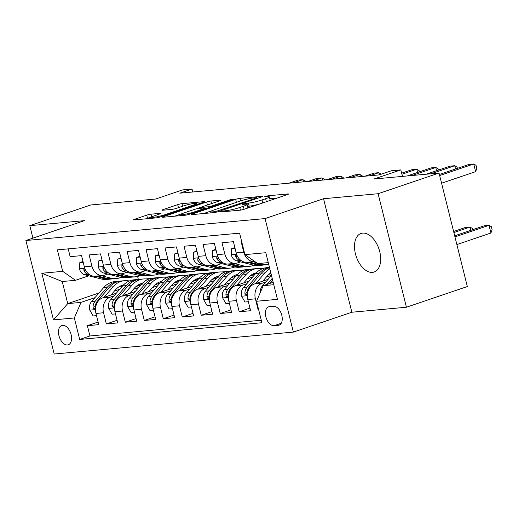 <?xml version="1.0" encoding="UTF-8"?>
<svg xmlns="http://www.w3.org/2000/svg" width="518" height="518" viewBox="0 0 518 518"><rect width="100%" height="100%" fill="white"/><g stroke="black" fill="none" stroke-linecap="round" stroke-linejoin="round"><path stroke-width="0.78" d="M220.616 211.564L219.8 211.972L220.247 212.011L240.041 210.198A3.121 0.356 -14 0 0 244.295 209.214L287.354 194.593A3.121 0.356 -14 0 0 288.52 194.01A3.121 0.356 -14 0 0 287.878 193.952L268.084 195.772L264.29 196.866L267.301 196.672A9.997 1.133 -14 0 1 269.341 196.853A9.997 1.133 -14 0 1 265.604 198.724L262.017 199.942A9.997 1.133 -14 0 1 248.4 203.088L242.864 204.008L242.042 204.422L245.053 204.221A9.997 1.133 -14 0 1 247.099 204.403A9.997 1.133 -14 0 1 243.363 206.274L239.776 207.491A9.997 1.133 -14 0 1 226.159 210.638L220.616 211.564M372.487 272.371A20.364 11.979 -108.8 0 0 374.138 272.021A20.364 11.979 -108.8 0 0 379.364 250.246A20.364 11.979 -108.8 0 0 362.697 233.106A20.364 11.979 -108.8 0 0 361.046 233.45A20.364 11.979 -108.8 0 0 355.814 255.225A20.364 11.979 -108.8 0 0 372.487 272.371M67.476 344.956A10.185 5.989 -108.8 0 0 68.298 344.781A10.185 5.989 -108.8 0 0 70.914 333.896A10.185 5.989 -108.8 0 0 62.581 325.323A10.185 5.989 -108.8 0 0 61.752 325.498A10.185 5.989 -108.8 0 0 59.136 336.383A10.185 5.989 -108.8 0 0 67.476 344.956M150.984 214.187A3.121 0.356 -14 0 0 146.73 215.164L134.654 219.269A3.121 0.356 -14 0 0 133.489 219.852A3.121 0.356 -14 0 0 134.123 219.91L156.112 217.89A3.121 0.356 -14 0 0 160.366 216.912L203.419 202.292A3.121 0.356 -14 0 0 204.584 201.709A3.121 0.356 -14 0 0 203.943 201.651L181.96 203.665A3.121 0.356 -14 0 0 177.706 204.649L163.118 209.602A3.121 0.356 -14 0 0 161.946 210.191A3.121 0.356 -14 0 0 162.587 210.243L171.995 209.382A3.121 0.356 -14 0 0 176.249 208.398L183.489 205.944A8.353 0.945 -14 0 1 191.925 203.755A8.353 0.945 -14 0 1 196.575 203.464A8.353 0.945 -14 0 1 193.454 205.031L165.112 214.653A8.353 0.945 -14 0 1 156.669 216.841A8.353 0.945 -14 0 1 152.02 217.133A8.353 0.945 -14 0 1 155.141 215.566L159.868 213.96A3.121 0.356 -14 0 0 161.033 213.377A3.121 0.356 -14 0 0 160.399 213.319L150.984 214.187L151.755 217.249A3.121 0.356 -14 0 0 147.494 218.233L145.688 218.849M378.114 193.719L323.543 198.724L351.845 312.231L406.416 307.226L378.114 193.719L439.037 173.038L374.028 179.001L400.828 169.898L391.336 170.772L379.157 174.903L179.85 193.182L192.036 189.044L182.543 189.912L155.743 199.016L90.734 204.979L29.811 225.66L32.919 238.131M323.543 198.724L265.061 218.583L25.9 240.514L84.382 220.655L29.811 225.66M192.599 213.953A3.121 0.356 -14 0 0 191.427 214.536A3.121 0.356 -14 0 0 192.068 214.594L214.051 212.581A3.121 0.356 -14 0 0 218.305 211.597L261.363 196.976A3.121 0.356 -14 0 0 262.529 196.393A3.121 0.356 -14 0 0 261.888 196.335L239.905 198.355A3.121 0.356 -14 0 0 235.651 199.339L192.599 213.953L192.741 214.536M185.081 215.235L163.099 217.249A3.121 0.356 -14 0 1 162.458 217.197A3.121 0.356 -14 0 1 163.623 216.608L206.676 201.994A3.121 0.356 -14 0 1 210.936 201.01L220.344 200.149A3.121 0.356 -14 0 1 220.979 200.207A3.121 0.356 -14 0 1 219.813 200.79L202.35 206.714A3.121 0.356 -14 0 0 201.185 207.304A3.121 0.356 -14 0 0 201.826 207.355L208.068 206.786A3.121 0.356 -14 0 0 212.322 205.801L230.497 199.631L233.922 198.983L233.106 199.391L189.335 214.251A3.121 0.356 -14 0 1 185.081 215.235M439.037 173.038L467.333 286.545L406.416 307.226M98.103 322.047L87.361 325.692L98.75 324.65L95.959 313.448L103.548 312.755A12.73 10.192 -95.2 0 1 110.237 297.17L113.954 295.914M117.081 320.305L106.345 323.951L117.728 322.908L114.938 311.706L122.533 311.014A12.73 10.192 -95.2 0 1 129.222 295.435L132.932 294.172M136.066 318.564L125.324 322.209L136.713 321.166L133.922 309.971L141.511 309.272A12.73 10.192 -95.2 0 1 148.2 293.693L151.916 292.43M155.044 316.822L144.302 320.467L155.691 319.425L152.901 308.229L160.496 307.53A12.73 10.192 -95.2 0 1 167.184 291.951L170.895 290.689M174.029 315.08L163.287 318.732L174.676 317.683L171.885 306.488L179.474 305.788A12.73 10.192 -95.2 0 1 186.163 290.209L189.879 288.953M193.007 313.345L182.265 316.99L193.654 315.941L190.864 304.746L198.459 304.053A12.73 10.192 -95.2 0 1 205.141 288.468L208.858 287.212M211.985 311.603L201.249 315.248L212.639 314.206L209.848 303.004L217.437 302.311A12.73 10.192 -95.2 0 1 224.126 286.732L227.836 285.47M230.97 309.861L220.228 313.507L231.617 312.464L228.826 301.269L236.422 300.569A12.73 10.192 -95.2 0 1 243.104 284.991L246.821 283.728M249.948 308.119L239.212 311.765L250.602 310.722L247.805 299.527A12.73 10.192 -95.2 0 1 254.493 283.948L268.11 279.325M241.517 240.954L240.98 240.999L243.777 252.201A12.73 10.192 -95.2 0 0 254.681 261.564A12.73 10.192 -95.2 0 0 254.817 261.551M235.049 248.342L231.669 248.653L231.306 254.96A8.43 6.753 84.8 0 0 236.635 260.865L253.289 265.08A24.346 19.49 84.8 0 0 258.657 265.514L262.263 265.184A24.346 19.49 84.8 0 1 256.896 264.75L247.08 262.263A12.73 10.192 -95.2 0 1 236.182 252.894L233.391 241.699L222.002 242.741L224.793 253.943A12.73 10.192 -95.2 0 0 235.703 263.306A12.73 10.192 -95.2 0 0 237.6 262.904L240.63 261.875M235.703 263.306L228.108 264.005A12.73 10.192 84.8 0 1 217.197 254.636L214.407 243.441L203.017 244.483L205.814 255.678A12.73 10.192 -95.2 0 0 216.718 265.048A12.73 10.192 -95.2 0 0 218.615 264.64L221.646 263.617M216.718 265.048L209.13 265.74A12.73 10.192 84.8 0 1 198.219 256.378L195.428 245.182L184.039 246.225L186.83 257.42A12.73 10.192 -95.2 0 0 197.74 266.789A12.73 10.192 -95.2 0 0 199.637 266.381L202.667 265.352M178.101 253.561L174.728 253.872L174.359 260.178A8.43 6.753 84.8 0 0 179.688 266.084L196.341 270.305A24.346 19.49 84.8 0 0 201.709 270.733L205.316 270.402A24.346 19.49 84.8 0 1 199.948 269.975L190.132 267.482A12.73 10.192 84.8 0 1 179.241 258.119L176.444 246.918L165.061 247.967L167.851 259.162A12.73 10.192 -95.2 0 0 178.762 268.525A12.73 10.192 -95.2 0 0 180.659 268.123L183.683 267.094M159.123 255.303L155.75 255.614L155.381 261.92A8.43 6.753 84.8 0 0 160.709 267.825L177.363 272.041A24.346 19.49 84.8 0 0 182.731 272.474L186.338 272.144A24.346 19.49 84.8 0 1 180.97 271.71L171.154 269.224A12.73 10.192 84.8 0 1 160.256 259.861L157.466 248.659L146.076 249.708L148.867 260.904A12.73 10.192 -95.2 0 0 159.777 270.266A12.73 10.192 -95.2 0 0 161.674 269.865L164.705 268.836M159.777 270.266L152.182 270.966A12.73 10.192 84.8 0 1 141.278 261.596L138.481 250.401L127.098 251.444L129.888 262.645A12.73 10.192 -95.2 0 0 140.799 272.008A12.73 10.192 -95.2 0 0 142.696 271.607L145.72 270.577M121.16 258.786L117.787 259.091L117.418 265.404A8.43 6.753 84.8 0 0 122.747 271.303L139.4 275.524A24.346 19.49 84.8 0 0 144.768 275.958L148.375 275.621A24.346 19.49 84.8 0 1 143.007 275.194L133.191 272.708A12.73 10.192 84.8 0 1 122.293 263.338L119.503 252.143L108.113 253.185L110.904 264.381A12.73 10.192 -95.2 0 0 121.814 273.75A12.73 10.192 -95.2 0 0 123.711 273.342L126.742 272.319M102.175 260.522L98.802 260.832L98.439 267.146A8.43 6.753 84.8 0 0 103.768 273.044L120.422 277.266A24.346 19.49 84.8 0 0 125.79 277.693L129.396 277.363A24.346 19.49 84.8 0 1 124.029 276.936L114.206 274.449A12.73 10.192 84.8 0 1 103.315 265.08L100.524 253.885L89.135 254.927L91.926 266.123A12.73 10.192 -95.2 0 0 102.836 275.492A12.73 10.192 -95.2 0 0 104.733 275.084L107.757 274.054M133.379 289.316L138.707 287.509M164.873 277.188L169.522 276.761M95.959 313.448A12.73 10.192 84.8 0 1 102.648 297.869L116.259 293.246M135.975 286.551L140.715 284.945M152.363 287.574L157.686 285.768M183.851 275.446L188.5 275.019M114.938 311.706A12.73 10.192 84.8 0 1 121.626 296.128L135.243 291.504M154.96 284.809L159.693 283.204M171.341 285.832L176.67 284.026M202.836 273.705L207.485 273.277M133.922 309.971A12.73 10.192 84.8 0 1 140.611 294.386L154.222 289.763M173.938 283.074L178.678 281.462M190.326 284.097L195.649 282.284M221.814 271.963L226.463 271.542M152.901 308.229A12.73 10.192 84.8 0 1 159.589 292.651L173.206 288.027M192.923 281.332L197.656 279.72M209.304 282.355L214.627 280.549M240.799 270.228L245.441 269.8M171.885 306.488A12.73 10.192 84.8 0 1 178.568 290.909L192.184 286.286M211.901 279.591L216.641 277.985M228.289 280.614L233.612 278.807M259.777 268.486L264.426 268.059M190.864 304.746A12.73 10.192 84.8 0 1 197.552 289.167L211.169 284.544M230.879 277.849L235.619 276.243M247.267 278.872L252.59 277.065M209.848 303.004A12.73 10.192 84.8 0 1 216.53 287.425L230.147 282.802M249.864 276.107L254.603 274.501M266.252 277.13L271.458 275.362M228.826 301.269A12.73 10.192 84.8 0 1 235.515 285.683L249.132 281.06M268.842 274.372L271.024 273.627M273.536 306.293L269.36 306.675A9.861 5.802 -108.8 0 0 268.557 306.844A9.861 5.802 -108.8 0 0 266.025 317.392A9.861 5.802 -108.8 0 0 274.1 325.692L278.276 325.31A9.861 5.802 -108.8 0 0 279.079 325.142A9.861 5.802 -108.8 0 0 281.611 314.594A9.861 5.802 -108.8 0 0 273.536 306.293M265.061 218.583L293.363 332.09L54.202 354.021L25.9 240.514M87.361 325.692L89.925 335.968L79.688 339.445L261.907 322.733L256.552 301.262L263.241 285.677L273.187 282.304M79.688 339.445L74.333 317.968L53.458 319.884L41.828 273.251L62.71 271.341L57.356 249.864L239.575 233.158L244.93 254.629L265.805 252.713L277.434 299.346L256.552 301.262M258.696 309.855L258.191 310.029L255.4 298.828A12.73 10.192 -95.2 0 1 262.089 283.249L265.799 281.986M68.208 248.873L70.15 256.669L81.54 255.62L84.33 266.822A12.73 10.192 84.8 0 0 95.241 276.185L102.836 275.492M239.212 311.765L236.422 300.569M220.228 313.507L217.437 302.311M201.249 315.248L198.459 304.053M182.265 316.99L179.474 305.788M163.287 318.732L160.496 307.53M144.302 320.467L141.511 309.272M125.324 322.209L122.533 311.014M106.345 323.951L103.548 312.755M89.925 335.968L261.292 320.253M258.191 310.029L258.728 309.978M99.009 292.987L67.735 303.606L81.022 302.389L94.969 297.656M114.4 291.058L119.723 289.251M145.888 278.93L150.537 278.503M263.241 285.677L273.782 284.712M268.279 262.626L257.737 263.591L244.93 254.629M351.845 312.231L293.363 332.09M192.774 191.997L192.036 189.044M402.447 176.392L400.828 169.898M88.779 275.796L75.518 280.303L62.231 281.52L67.735 303.606L53.458 319.884M137.607 276.431L138.358 279.448M62.71 271.341L75.518 280.303M81.022 302.389L74.333 317.968M41.828 273.251L62.231 281.52M246.199 208.566A9.997 1.133 -14 0 0 247.863 207.472L247.099 204.403M260.127 203.839A9.997 1.133 -14 0 1 249.164 206.158L247.572 206.3M268.441 201.016A9.997 1.133 -14 0 0 270.105 199.922L269.341 196.853M277.085 198.083L269.813 198.75M212.27 210.599L203.632 213.533M215.352 211.629L256.119 198.109L256.941 197.701L256.494 197.662L253.788 197.908A9.997 1.133 -14 0 0 240.177 201.055L214.342 209.829A9.997 1.133 -14 0 0 210.606 211.7A9.997 1.133 -14 0 0 212.652 211.875L215.352 211.629L215.527 212.341M174.657 216.194L182.368 213.571M195.798 209.013L201.36 207.129M184.233 212.866A8.353 0.945 -14 0 0 181.112 214.433A8.353 0.945 -14 0 0 185.761 214.141A8.353 0.945 -14 0 0 194.205 211.953L204.189 208.566A3.121 0.356 -14 0 0 205.355 207.977A3.121 0.356 -14 0 0 204.714 207.925L198.478 208.495A3.121 0.356 -14 0 0 194.218 209.479L184.233 212.866M260.282 292.579A8.43 6.753 -95.2 0 1 262.322 286.007L271.471 275.44M456.87 244.567L490.928 233.003L489.018 225.336L484.272 225.77L454.687 235.813M270.014 283.378L272.682 280.296M272.215 278.419L267.042 284.388M454.959 236.901L489.018 225.336L491.336 226.69L492.1 229.759L490.928 233.003M441.576 183.217L475.634 171.652L473.717 163.979L439.659 175.544M475.634 171.652L476.8 168.408L476.036 165.339L473.717 163.979L468.978 164.42L439.394 174.462M262.788 281.132L267.256 275.971A20.208 16.181 -95.2 0 1 270.836 272.889M255.737 283.527L264.944 272.895A24.346 19.49 -95.2 0 1 269.826 268.842M248.355 301.722L244.982 302.026L241.556 296.069A8.43 6.753 -95.2 0 1 243.337 287.749L255.452 273.763A24.346 19.49 -95.2 0 1 266.828 267.644L269.47 267.405M269.477 267.437A24.346 19.49 84.8 0 0 259.058 273.433L246.944 287.419A8.43 6.753 84.8 0 0 244.884 293.33L245.202 294.535L246.322 295.143L247.164 293.123A8.43 6.753 -95.2 0 1 249.223 287.212L261.337 273.226A24.346 19.49 -95.2 0 1 269.554 267.728M453.878 232.563L470.033 227.078L465.293 227.512L453.606 231.481M470.849 230.329L470.033 227.078L472.351 228.432L472.675 229.707M243.803 282.873L248.271 277.713A20.208 16.181 -95.2 0 1 256.293 272.844M236.752 285.263L245.959 274.631A24.346 19.49 -95.2 0 1 257.342 268.518A24.346 19.49 -95.2 0 1 262.153 268.816M270.448 273.141A24.346 19.49 -95.2 0 1 270.992 273.64M229.37 303.457L225.997 303.768L222.572 297.805A8.43 6.753 -95.2 0 1 224.359 289.491L236.473 275.505A24.346 19.49 -95.2 0 1 247.85 269.386L251.457 269.056A24.346 19.49 84.8 0 0 240.08 275.175L227.965 289.161A8.43 6.753 84.8 0 0 225.906 295.072L226.224 296.27L227.337 296.885L228.185 294.865A8.43 6.753 -95.2 0 1 230.238 288.953L242.353 274.961A24.346 19.49 -95.2 0 1 253.736 268.848L257.342 268.518M253.056 273.964A20.208 16.181 -95.2 0 1 254.759 274.566M252.596 268.991A24.346 19.49 84.8 0 0 251.457 269.056M254.804 273.245A20.208 16.181 -95.2 0 1 255.762 273.413M453.263 230.109L453.69 231.449M224.825 284.609L229.293 279.455A20.208 16.181 -95.2 0 1 237.315 274.585M217.774 287.004L226.981 276.372A24.346 19.49 -95.2 0 1 238.358 270.26A24.346 19.49 -95.2 0 1 243.169 270.558M251.463 274.883A24.346 19.49 -95.2 0 1 252.013 275.382M210.392 305.199L207.019 305.51L203.593 299.546A8.43 6.753 -95.2 0 1 205.374 291.233L217.489 277.247A24.346 19.49 -95.2 0 1 228.865 271.128L232.472 270.797A24.346 19.49 84.8 0 0 221.095 276.91L208.981 290.902A8.43 6.753 84.8 0 0 206.928 296.814L207.245 298.012L208.359 298.627L209.201 296.607A8.43 6.753 -95.2 0 1 211.26 290.689L223.375 276.703A24.346 19.49 -95.2 0 1 234.751 270.59L238.358 270.26M234.071 275.705A20.208 16.181 -95.2 0 1 235.774 276.308M233.618 270.733A24.346 19.49 84.8 0 0 232.472 270.797M235.826 274.987A20.208 16.181 -95.2 0 1 236.784 275.155M205.84 286.35L210.308 281.196A20.208 16.181 -95.2 0 1 218.331 276.327M198.789 288.746L207.996 278.114A24.346 19.49 -95.2 0 1 219.379 271.995A24.346 19.49 -95.2 0 1 224.19 272.3M232.485 276.618A24.346 19.49 -95.2 0 1 233.029 277.124M191.414 306.941L188.04 307.252L184.609 301.288A8.43 6.753 -95.2 0 1 186.396 292.968L198.511 278.982A24.346 19.49 -95.2 0 1 209.887 272.869L213.494 272.539A24.346 19.49 84.8 0 0 202.117 278.652L190.002 292.638A8.43 6.753 84.8 0 0 187.943 298.556L188.261 299.754L189.374 300.369L190.223 298.349A8.43 6.753 -95.2 0 1 192.275 292.43L204.39 278.444A24.346 19.49 -95.2 0 1 215.773 272.326L219.379 271.995M215.093 277.447A20.208 16.181 -95.2 0 1 216.796 278.049M214.633 272.474A24.346 19.49 84.8 0 0 213.494 272.539M216.841 276.729A20.208 16.181 -95.2 0 1 217.8 276.89M252.959 261.726L256.261 262.561M259.647 263.416L262.781 264.212A24.346 19.49 84.8 0 0 268.143 264.64A24.346 19.49 84.8 0 0 268.764 264.575M234.855 247.572L231.669 248.653M455.549 168.978L454.739 165.721L431.034 173.77M457.375 168.356L457.057 167.081L454.739 165.721L449.993 166.155L426.288 174.21M262.263 265.184A24.346 19.49 84.8 0 0 263.397 265.035M268.143 264.64L264.536 264.97A24.346 19.49 -95.2 0 1 259.175 264.543L249.352 262.056M236.985 255.277L235.755 255.193L235.787 256.824A8.43 6.753 84.8 0 0 240.242 260.528L241.615 260.878M216.064 250.084L212.691 250.388L212.322 256.701A8.43 6.753 84.8 0 0 217.651 262.6L234.304 266.822A24.346 19.49 84.8 0 0 239.672 267.249L243.279 266.919A24.346 19.49 84.8 0 0 244.418 266.776M233.981 263.461L243.797 265.954A24.346 19.49 84.8 0 0 249.164 266.381A24.346 19.49 84.8 0 0 253.839 265.21M215.876 249.313L212.691 250.388M436.57 170.713L435.755 167.463L412.05 175.511M438.396 170.098L438.073 168.816L435.755 167.463L431.015 167.897L407.303 175.945M228.095 264.005L237.911 266.492A24.346 19.49 84.8 0 0 243.279 266.919M249.164 266.381L245.558 266.712A24.346 19.49 -95.2 0 1 240.19 266.284L230.374 263.798M218.007 257.012L216.77 256.934L216.802 258.566A8.43 6.753 84.8 0 0 221.257 262.27L222.636 262.62M197.086 251.819L193.713 252.13L193.344 258.443A8.43 6.753 84.8 0 0 198.672 264.342L215.326 268.564A24.346 19.49 84.8 0 0 220.694 268.991L224.3 268.661A24.346 19.49 84.8 0 0 225.434 268.518M214.996 265.203L224.818 267.689A24.346 19.49 84.8 0 0 230.186 268.123A24.346 19.49 84.8 0 0 234.861 266.951M196.892 251.055L193.713 252.13M417.586 172.455L416.776 169.205L401.916 174.249M419.412 171.834L419.094 170.558L416.776 169.205L412.03 169.639L401.644 173.167M209.117 265.747L218.933 268.233A24.346 19.49 84.8 0 0 224.3 268.661M230.186 268.123L226.58 268.454A24.346 19.49 -95.2 0 1 221.212 268.02L211.389 265.533M199.022 258.754L197.792 258.676L197.824 260.308A8.43 6.753 84.8 0 0 202.279 264.012L203.652 264.361M196.018 266.945L205.834 269.431A24.346 19.49 84.8 0 0 211.202 269.865A24.346 19.49 84.8 0 0 215.883 268.693M177.914 252.797L174.728 253.872M205.316 270.402A24.346 19.49 84.8 0 0 206.455 270.254M211.202 269.865L207.595 270.195A24.346 19.49 -95.2 0 1 202.227 269.761L192.411 267.275M180.044 260.496L178.807 260.418L178.839 262.05A8.43 6.753 84.8 0 0 183.294 265.753L184.673 266.103M186.862 288.092L191.33 282.932A20.208 16.181 -95.2 0 1 199.352 278.069M179.811 290.488L189.018 279.856A24.346 19.49 -95.2 0 1 200.395 273.737A24.346 19.49 -95.2 0 1 205.206 274.041M213.5 278.36A24.346 19.49 -95.2 0 1 214.051 278.859M172.429 308.683L169.056 308.993L165.631 303.03A8.43 6.753 -95.2 0 1 167.411 294.71L179.526 280.724A24.346 19.49 -95.2 0 1 190.902 274.611L194.509 274.281A24.346 19.49 84.8 0 0 183.132 280.393L171.018 294.379A8.43 6.753 84.8 0 0 168.965 300.298L169.282 301.495L170.396 302.104L171.238 300.084A8.43 6.753 -95.2 0 1 173.297 294.172L185.412 280.186A24.346 19.49 -95.2 0 1 196.788 274.067L200.395 273.737M196.108 279.183A20.208 16.181 -95.2 0 1 197.811 279.785M195.655 274.216A24.346 19.49 84.8 0 0 194.509 274.281M197.863 278.464A20.208 16.181 -95.2 0 1 198.821 278.632M177.039 268.687L186.856 271.173A24.346 19.49 84.8 0 0 192.223 271.607A24.346 19.49 84.8 0 0 196.898 270.435M158.929 254.532L155.75 255.614M379.351 174.838L378.813 172.682L369.729 175.77M381.177 174.216L378.813 172.682L374.067 173.122L364.983 176.204M186.338 272.144A24.346 19.49 84.8 0 0 187.471 271.995M192.223 271.607L188.617 271.937A24.346 19.49 -95.2 0 1 183.249 271.503L173.433 269.017M161.059 262.238L159.829 262.16L159.861 263.791A8.43 6.753 84.8 0 0 164.316 267.495L165.689 267.845M167.884 289.834L172.345 284.673A20.208 16.181 -95.2 0 1 180.374 279.811M160.826 292.23L170.04 281.598A24.346 19.49 -95.2 0 1 181.417 275.479A24.346 19.49 -95.2 0 1 186.227 275.777M194.522 280.102A24.346 19.49 -95.2 0 1 195.066 280.601M153.451 310.424L150.078 310.729L146.646 304.772A8.43 6.753 -95.2 0 1 148.433 296.451L160.548 282.465A24.346 19.49 -95.2 0 1 171.924 276.347L175.531 276.016A24.346 19.49 84.8 0 0 164.154 282.135L152.039 296.121A8.43 6.753 84.8 0 0 149.98 302.033L150.298 303.237L151.411 303.846L152.26 301.826A8.43 6.753 -95.2 0 1 154.319 295.914L166.433 281.928A24.346 19.49 -95.2 0 1 177.81 275.809L181.417 275.479M177.13 280.924A20.208 16.181 -95.2 0 1 178.833 281.527M176.67 275.958A24.346 19.49 84.8 0 0 175.531 276.016M178.878 280.206A20.208 16.181 -95.2 0 1 179.837 280.374M140.138 257.045L136.765 257.355L136.396 263.662A8.43 6.753 84.8 0 0 141.725 269.567L158.385 273.782A24.346 19.49 84.8 0 0 163.746 274.216L167.353 273.886A24.346 19.49 84.8 0 0 168.492 273.737M158.055 270.428L167.871 272.915A24.346 19.49 84.8 0 0 173.239 273.342A24.346 19.49 84.8 0 0 177.92 272.177M139.951 256.274L136.765 257.355M360.379 176.625L359.835 174.424L350.744 177.512M362.315 176.45L362.153 175.783L359.835 174.424L355.089 174.857L345.998 177.946M152.169 270.966L161.985 273.452A24.346 19.49 84.8 0 0 167.353 273.886M173.239 273.342L169.632 273.672A24.346 19.49 -95.2 0 1 164.264 273.245L154.448 270.759M142.081 263.979L140.844 263.895L140.877 265.533A8.43 6.753 84.8 0 0 145.331 269.237L146.711 269.58M148.899 291.576L153.367 286.415A20.208 16.181 -95.2 0 1 161.389 281.546M141.848 293.965L151.055 283.333A24.346 19.49 -95.2 0 1 162.432 277.221A24.346 19.49 -95.2 0 1 167.243 277.519M175.537 281.844A24.346 19.49 -95.2 0 1 176.088 282.342M134.466 312.16L131.093 312.471L127.668 306.507A8.43 6.753 -95.2 0 1 129.448 298.193L141.563 284.207A24.346 19.49 -95.2 0 1 152.939 278.088L156.546 277.758A24.346 19.49 84.8 0 0 145.169 283.877L133.055 297.863A8.43 6.753 84.8 0 0 131.002 303.775L131.319 304.972L132.433 305.588L133.275 303.567A8.43 6.753 -95.2 0 1 135.334 297.656L147.449 283.663A24.346 19.49 -95.2 0 1 158.825 277.551L162.432 277.221M158.145 282.666A20.208 16.181 -95.2 0 1 159.848 283.268M157.692 277.693A24.346 19.49 84.8 0 0 156.546 277.758M159.9 281.947A20.208 16.181 -95.2 0 1 160.858 282.116M139.077 272.164L148.893 274.657A24.346 19.49 84.8 0 0 154.26 275.084A24.346 19.49 84.8 0 0 158.935 273.912M120.966 258.016L117.787 259.091M341.401 178.367L340.85 176.165L331.766 179.254M343.337 178.192L343.169 177.519L340.85 176.165L336.104 176.599L327.02 179.688M148.375 275.621A24.346 19.49 84.8 0 0 149.508 275.479M154.26 275.084L150.654 275.414A24.346 19.49 -95.2 0 1 145.286 274.987L135.47 272.5M123.096 265.715L121.866 265.637L121.898 267.269A8.43 6.753 84.8 0 0 126.353 270.972L127.726 271.322M129.921 293.311L134.389 288.157A20.208 16.181 -95.2 0 1 142.411 283.288M122.863 295.707L132.077 285.075A24.346 19.49 -95.2 0 1 143.454 278.962A24.346 19.49 -95.2 0 1 148.265 279.26M156.559 283.586A24.346 19.49 -95.2 0 1 157.103 284.084M115.488 313.902L112.115 314.212L108.683 308.249A8.43 6.753 -95.2 0 1 110.47 299.935L122.585 285.949A24.346 19.49 -95.2 0 1 133.961 279.83L137.568 279.5A24.346 19.49 84.8 0 0 126.191 285.619L114.077 299.605A8.43 6.753 84.8 0 0 112.017 305.516L112.335 306.714L113.455 307.329L114.297 305.309A8.43 6.753 -95.2 0 1 116.356 299.391L128.47 285.405A24.346 19.49 -95.2 0 1 139.847 279.293L143.454 278.962M139.167 284.408A20.208 16.181 -95.2 0 1 140.87 285.01M138.707 279.435A24.346 19.49 84.8 0 0 137.568 279.5M140.922 283.689A20.208 16.181 -95.2 0 1 141.874 283.858M120.092 273.905L129.908 276.392A24.346 19.49 84.8 0 0 135.276 276.826A24.346 19.49 84.8 0 0 139.957 275.654M101.988 259.758L98.802 260.832M322.416 180.109L321.872 177.907L312.781 180.989M324.352 179.927L324.19 179.26L321.872 177.907L317.126 178.341L308.042 181.429M129.396 277.363A24.346 19.49 84.8 0 0 130.53 277.221M135.276 276.826L131.669 277.156A24.346 19.49 -95.2 0 1 126.301 276.722L116.485 274.236M104.118 267.456L102.881 267.379L102.914 269.01A8.43 6.753 84.8 0 0 107.375 272.714L108.748 273.064M110.936 295.053L115.404 289.899A20.208 16.181 -95.2 0 1 123.426 285.029M103.885 297.449L113.092 286.817A24.346 19.49 -95.2 0 1 124.469 280.698A24.346 19.49 -95.2 0 1 129.286 281.002M137.581 285.327A24.346 19.49 -95.2 0 1 138.125 285.826M96.503 315.643L93.13 315.954L89.705 309.991A8.43 6.753 -95.2 0 1 91.485 301.677L103.6 287.684A24.346 19.49 -95.2 0 1 114.983 281.572L118.59 281.242A24.346 19.49 84.8 0 0 107.207 287.354L95.092 301.34A8.43 6.753 84.8 0 0 93.039 307.258L93.357 308.456L94.47 309.071L95.318 307.051A8.43 6.753 -95.2 0 1 97.371 301.133L109.486 287.147A24.346 19.49 -95.2 0 1 120.862 281.034L124.469 280.698M120.182 286.15A20.208 16.181 -95.2 0 1 121.885 286.752M119.729 281.177A24.346 19.49 84.8 0 0 118.59 281.242M121.937 285.431A20.208 16.181 -95.2 0 1 122.895 285.593M83.197 262.263L79.824 262.574L79.455 268.881A8.43 6.753 84.8 0 0 84.784 274.786L101.437 279.008A24.346 19.49 84.8 0 0 106.805 279.435L110.412 279.105A24.346 19.49 84.8 0 0 111.545 278.956M101.114 275.647L110.93 278.134A24.346 19.49 84.8 0 0 116.297 278.567A24.346 19.49 84.8 0 0 120.972 277.395M83.003 261.499L79.824 262.574M303.438 181.85L302.888 179.649L293.803 182.731M305.374 181.669L305.206 181.002L302.888 179.649L298.141 180.083L289.057 183.165M95.228 276.185L105.044 278.678A24.346 19.49 84.8 0 0 110.412 279.105M116.297 278.567L112.691 278.898A24.346 19.49 -95.2 0 1 107.323 278.464L97.507 275.977M85.14 269.198L83.903 269.12L83.935 270.752A8.43 6.753 84.8 0 0 88.39 274.456L89.763 274.805M102.648 297.869L110.237 297.17M121.626 296.128L129.222 295.435M140.611 294.386L148.2 293.693M159.589 292.651L167.184 291.951M178.568 290.909L186.163 290.209M197.552 289.167L205.141 288.468M216.53 287.425L224.126 286.732M235.515 285.683L243.104 284.991M254.493 283.948L262.089 283.249M236.182 252.894L243.777 252.201M84.33 266.822L91.926 266.123M103.315 265.08L110.904 264.381M122.293 263.338L129.888 262.645M141.278 261.596L148.867 260.904M160.256 259.861L167.851 259.162M179.241 258.119L186.83 257.42M198.219 256.378L205.814 255.678M217.197 254.636L224.793 253.943M247.805 299.527L255.4 298.828M279.817 324.792L278.276 325.31M281.229 323.277L274.1 325.692M226.36 211.448L226.159 210.638M240.436 210.153L239.776 207.491M244.107 209.278L243.363 206.274M246.05 204.17L245.843 203.321M249.164 206.158L248.4 203.088M262.768 202.946L262.017 199.942M266.356 201.722L265.604 198.724M268.298 196.613L268.084 195.772M287.982 194.36L287.878 193.952M223.795 211.687L223.595 210.871M236.396 202.337L235.651 199.339M240.546 200.932L239.905 198.355M261.991 196.743L261.888 196.335M218.479 211.538L218.331 210.943M256.268 198.705L256.119 198.109M212.853 212.691L212.652 211.875M163.772 217.191L163.623 216.608M207.427 204.992L206.676 201.994M211.577 203.587L210.936 201.01M220.441 200.557L220.344 200.149M202.026 208.171L201.826 207.355M208.32 207.809L208.068 206.786M212.471 206.397L212.322 205.801M230.646 200.226L230.497 199.631M194.354 212.548L194.205 211.953M204.338 209.162L204.189 208.566M160.496 213.727L160.399 213.319M165.261 215.248L165.112 214.653M193.602 205.627L193.454 205.031M163.261 210.185L163.118 209.602M178.457 207.653L177.706 204.649M182.601 206.242L181.96 203.665M204.047 202.059L203.943 201.651M134.797 219.846L134.654 219.269M147.494 218.233L146.73 215.164M262.322 286.007L263.131 285.936M241.641 296.218L247.339 295.694M261.337 273.226L264.944 272.895M255.452 273.763L259.058 273.433M249.223 287.212L250.123 287.127M243.337 287.749L246.944 287.419M247.183 292.553L244.884 293.33M222.656 297.954L228.36 297.436M242.353 274.961L245.959 274.631M236.473 275.505L240.08 275.175M230.238 288.953L231.138 288.869M224.359 289.491L227.965 289.161M228.198 294.295L225.906 295.072M203.678 299.695L209.376 299.177M223.375 276.703L226.981 276.372M217.489 277.247L221.095 276.91M211.26 290.689L212.16 290.611M205.374 291.233L208.981 290.902M209.22 296.037L206.928 296.814M184.693 301.437L190.397 300.913M204.39 278.444L207.996 278.114M198.511 278.982L202.117 278.652M192.275 292.43L193.182 292.346M186.396 292.968L190.002 292.638M190.236 297.779L187.943 298.556M236.609 254.319L231.313 254.804M256.896 264.75L253.289 265.08M262.781 264.212L259.175 264.543M240.242 260.528L236.635 260.865M237.458 256.261L235.787 256.824M217.625 256.054L212.335 256.539M237.911 266.492L234.304 266.822M243.797 265.954L240.19 266.284M221.257 262.27L217.651 262.6M218.479 257.996L216.802 258.566M198.647 257.796L193.35 258.281M218.933 268.233L215.326 268.564M224.818 267.689L221.212 268.02M202.279 264.012L198.672 264.342M199.495 259.738L197.824 260.308M179.668 259.537L174.372 260.023M199.948 269.975L196.341 270.305M205.834 269.431L202.227 269.761M183.294 265.753L179.688 266.084M180.517 261.48L178.839 262.05M165.715 303.179L171.413 302.654M185.412 280.186L189.018 279.856M179.526 280.724L183.132 280.393M173.297 294.172L174.197 294.088M167.411 294.71L171.018 294.379M171.257 299.514L168.965 300.298M160.684 261.279L155.387 261.765M180.97 271.71L177.363 272.041M186.856 271.173L183.249 271.503M164.316 267.495L160.709 267.825M161.532 263.222L159.861 263.791M146.73 304.921L152.434 304.396M166.433 281.928L170.04 281.598M160.548 282.465L164.154 282.135M154.319 295.914L155.219 295.83M148.433 296.451L152.039 296.121M152.273 301.256L149.98 302.033M141.705 263.021L136.409 263.507M161.985 273.452L158.385 273.782M167.871 272.915L164.264 273.245M145.331 269.237L141.725 269.567M142.554 264.963L140.877 265.533M127.752 306.662L133.45 306.138M147.449 283.663L151.055 283.333M141.563 284.207L145.169 283.877M135.334 297.656L136.234 297.572M129.448 298.193L133.055 297.863M133.294 302.998L131.002 303.775M122.721 264.756L117.424 265.242M143.007 275.194L139.4 275.524M148.893 274.657L145.286 274.987M126.353 270.972L122.747 271.303M123.575 266.705L121.898 267.269M108.774 308.398L114.472 307.88M128.47 285.405L132.077 285.075M122.585 285.949L126.191 285.619M116.356 299.391L117.256 299.313M110.47 299.935L114.077 299.605M114.316 304.739L112.017 305.516M103.742 266.498L98.446 266.984M124.029 276.936L120.422 277.266M129.908 276.392L126.301 276.722M107.375 272.714L103.768 273.044M104.591 268.441L102.914 269.01M89.789 310.14L95.487 309.615M109.486 287.147L113.092 286.817M103.6 287.684L107.207 287.354M97.371 301.133L98.271 301.049M91.485 301.677L95.092 301.34M95.331 306.481L93.039 307.258M84.758 268.24L79.461 268.725M105.044 278.678L101.437 279.008M110.93 278.134L107.323 278.464M88.39 274.456L84.784 274.786M85.612 270.182L83.935 270.752M247.092 262.263L254.681 261.564M190.145 267.482L197.74 266.789M171.167 269.224L178.762 268.525M133.204 272.708L140.799 272.008M114.225 274.443L121.814 273.75M257.116 198.42L256.941 197.701M210.897 212.866L210.606 211.7M201.418 208.223L201.185 207.304M181.397 215.572L181.112 214.433M205.549 208.748L205.355 207.977M152.298 218.24L152.02 217.133M196.84 204.526L196.575 203.464"/></g></svg>
